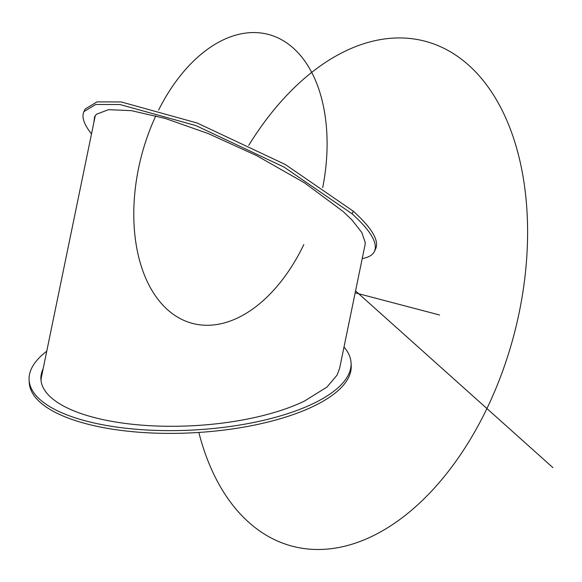 <?xml version="1.0" encoding="UTF-8"?>
<svg xmlns="http://www.w3.org/2000/svg" width="582" height="582" viewBox="0 0 582 582"><rect width="100%" height="100%" fill="white"/><g stroke="black" fill="none" stroke-linecap="round" stroke-linejoin="round"><path stroke-width="0.87" d="M364.979 245.168L339.619 368.304L337.058 375.143L326.953 387.066L304.35 401.144A149.37 54.395 177 0 1 140.393 425.042A149.37 54.395 177 0 1 40.915 379.326A149.37 54.395 177 0 1 43.141 368.741M41.038 380.701A149.37 54.395 177 0 1 41.46 376.889L95.172 116.138M343.991 347.054A161.207 58.702 177 0 1 351.055 362.841A161.207 58.702 177 0 1 312.971 403.704A161.207 58.702 177 0 1 136.152 429.261A161.207 58.702 177 0 1 29.1 379.959A161.207 58.702 177 0 1 46.749 351.23M351.055 362.841L351.201 365.591A161.207 58.702 177 0 1 313.116 406.454A161.207 58.702 177 0 1 136.297 432.011A161.207 58.702 177 0 1 29.246 382.709L29.1 379.959M339.626 368.311L339.735 367.744M365.06 244.804L365.256 242.541L361.786 232.451L351.899 219.909L343.365 211.71M91.505 133.918C83.961 124.388 81.436 116.946 83.932 111.591L95.732 104.469L120.001 104.542L195.938 125.596L284.023 167.07L352.081 213.812C370.567 230.552 378.024 243.08 374.444 251.409C372.684 255.04 368.602 257.44 362.208 258.619M93.855 122.526L94.597 116.727L96.328 114.305L108.485 109.663L131.474 110.667L165.288 118.452L208.327 133.605L256.844 155.721L304.684 182.966L343.06 211.441M83.932 111.591L85.183 109.001L96.976 101.879L121.245 101.952L197.189 123.013L285.267 164.48L353.325 211.222C371.818 227.962 379.268 240.49 375.696 248.82L374.444 251.409M303.811 244.607A149.37 91.92 -75.3 0 1 168.227 310.322A149.37 91.92 -75.3 0 1 155.831 115.811M158.617 110.042A149.37 91.92 -75.3 0 1 278.32 38.063A149.37 91.92 -75.3 0 1 322.704 187.637M248.74 145.355A261.063 160.647 -75.3 0 1 478.171 74.656A261.063 160.647 -75.3 0 1 486.923 408.549A261.063 160.647 -75.3 0 1 326.851 549.124A261.063 160.647 -75.3 0 1 198.833 432.441M355.551 290.935L552.9 467.615L355.551 290.935M355.166 292.811L439.548 314.993M353.325 211.222L352.081 213.812"/></g></svg>
